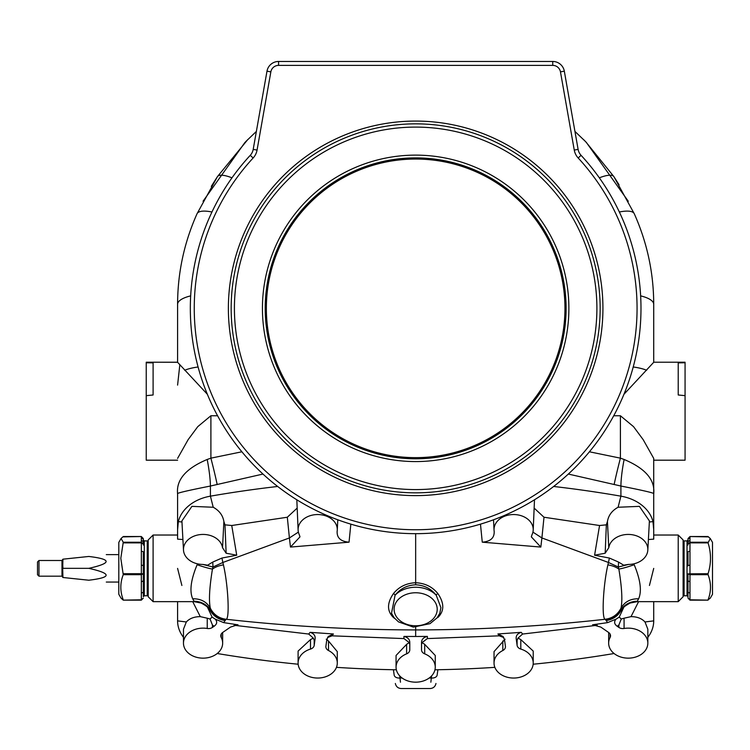 <?xml version="1.0" encoding="UTF-8"?>
<svg xmlns="http://www.w3.org/2000/svg" width="750" height="750" viewBox="0 0 750 750"><rect width="100%" height="100%" fill="white"/><g stroke="black" fill="none" stroke-linecap="round" stroke-linejoin="round"><path stroke-width="1.12" d="M623.466 607.688L620.681 611.147A19.594 19.528 68 0 1 630.122 603.047L637.35 601.65L678.216 601.65L678.216 535.031L653.719 535.031L653.719 458.391L643.181 439.669L633.553 426.656L620.409 415.753L613.734 415.753M678.216 362.222L653.719 362.222L653.719 304.322L653.719 362.288L623.953 394.275M649.312 521.991L652.978 521.616L653.719 529.753L653.719 458.391M568.331 474.056L620.906 486.038C644.072 490.631 655.003 493.209 653.719 493.781C655.191 479.822 645.319 468.384 624.122 459.478L620.409 458.156L589.425 451.791M640.641 295.875A33.309 10.622 0 0 1 653.719 304.322C653.663 272.859 647.175 242.672 634.284 213.759L613.875 176.606L585.694 141.722L574.95 131.428M583.406 139.425L585.694 141.722M599.334 177.825A33.309 9.009 -33.4 0 1 613.875 176.606L619.059 184.781M211.303 186.366L217.444 176.606L247.819 139.509M231.984 177.825A33.309 9.009 -146.6 0 0 217.444 176.606L197.034 213.759C184.134 242.672 177.656 272.859 177.591 304.322L177.591 362.288L207.366 394.275M190.678 295.875A33.309 10.622 180 0 0 177.591 304.322M177.591 362.288L153.103 362.222M153.103 535.031L153.103 601.65L148.2 596.756L148.2 539.934L153.103 535.031L177.591 535.031L177.591 493.781C176.128 479.822 185.991 468.384 207.188 459.478L210.9 458.156L241.884 451.791M182.916 539.522L177.591 539.147L177.591 493.781C176.306 493.209 187.247 490.631 210.412 486.038L210.412 496.163A42.122 32.269 180 0 0 178.331 521.616L182.006 521.991M217.584 415.753L210.9 415.753L197.766 426.656L188.138 439.65L177.591 458.391M177.591 385.106L179.812 364.913M181.884 585.469L177.591 568.397M211.969 211.997A33.309 9.778 -155.8 0 0 197.034 213.759M262.978 474.056L210.412 486.038A29.391 4.059 -100 0 0 207.188 459.478M581.062 155.325A11.756 11.756 0 0 1 578.109 149.381L574.256 150.066L560.466 71.859L564.319 71.175L578.109 149.381A11.756 11.756 0 0 0 581.062 155.325A225.328 225.328 0 0 1 572.906 469.725A225.328 225.328 0 0 1 258.403 469.725A225.328 225.328 0 0 1 250.256 155.325A11.756 11.756 0 0 0 253.2 149.381L266.991 71.175A11.756 11.756 0 0 1 278.569 61.463L552.741 61.463A11.756 11.756 0 0 1 564.319 71.175A11.756 11.756 0 0 0 552.741 61.463L552.741 65.381L278.569 65.381A7.837 7.837 0 0 0 270.853 71.859L257.062 150.066A15.675 15.675 0 0 1 253.134 157.988A221.409 221.409 0 0 0 261.141 466.913A221.409 221.409 0 0 0 570.178 466.913A221.409 221.409 0 0 0 578.184 157.988A15.675 15.675 0 0 1 574.256 150.066A15.675 15.675 0 0 0 578.184 157.988L581.062 155.325A225.328 225.328 0 0 1 572.906 469.725A225.328 225.328 0 0 1 258.403 469.725A225.328 225.328 0 0 1 250.256 155.325A11.756 11.756 0 0 0 253.2 149.381L257.062 150.066M278.569 65.381L278.569 61.463A11.756 11.756 0 0 0 266.991 71.175A11.756 11.756 0 0 1 278.569 61.463A11.756 11.756 0 0 0 266.991 71.175L270.853 71.859M415.659 489.581A181.237 181.237 0 0 0 596.897 308.344A181.237 181.237 0 0 0 415.659 127.097A181.237 181.237 0 0 0 234.412 308.344A181.237 181.237 0 0 0 415.659 489.581M415.659 461.569A153.225 153.225 0 0 0 548.353 231.731A153.225 153.225 0 0 0 282.966 231.731A153.225 153.225 0 0 0 415.659 461.569M210.9 415.753L210.9 458.156A29.391 1.097 -104.2 0 1 217.181 484.566M649.434 585.469L653.719 568.397M619.35 211.997A33.309 9.778 -24.2 0 1 634.284 213.759M624.122 459.478A29.391 4.059 -80 0 0 620.906 486.038L620.906 496.163A928.734 711.45 180 0 0 553.659 486.469M620.409 415.753L620.409 458.156A29.391 1.097 -75.8 0 0 614.128 484.566M678.216 394.988L678.216 362.869L678.216 394.988L685.069 395.653L685.069 460.191L653.719 460.191M678.216 362.869L685.069 362.766L685.069 362.222L653.719 362.222M685.069 395.653L685.069 362.766M177.591 362.222L146.241 362.222L146.241 362.766L153.103 362.869L153.103 394.988L153.103 362.869M177.591 460.191L146.241 460.191L146.241 395.653L153.103 394.988M146.241 395.653L146.241 362.766M402.15 678.038L399.994 678.038L400.463 682.209M430.856 682.209L431.325 678.038A5.878 3.759 8 0 0 437.137 675.075L437.897 669.731L437.137 675.075M394.172 675.075L393.422 669.731L394.172 675.075A5.878 3.759 172 0 0 399.994 678.038L399.684 675.862M177.591 601.65L177.591 620.878A42.122 32.269 180 0 0 183.469 637.322M217.238 653.513A928.734 711.45 180 0 0 298.153 664.219M336.459 667.35A928.734 711.45 180 0 0 396.366 669.788M434.953 669.788A928.734 711.45 180 0 0 494.859 667.35M533.156 664.219A928.734 711.45 180 0 0 614.081 653.513M647.841 637.322A42.122 32.269 180 0 0 653.719 620.878L653.719 601.65M652.978 521.616A42.122 32.269 180 0 0 620.906 496.163L618.094 507.253C612.009 510.6 608.456 515.363 607.434 521.541L608.784 547.716A19.594 15.009 0 0 1 629.784 534.478A19.594 15.009 0 0 1 647.822 550.069A19.594 15.009 0 0 1 628.303 564.45L623.681 565.181L618.534 562.059L618.337 567.009L628.425 564.45M653.719 529.753L653.719 539.147L648.394 539.522M647.822 550.069L649.406 520.922L639.394 506.363L618.094 507.253M638.597 601.65L631.013 616.641L624.075 618.206L624.075 628.481A5.878 4.5 0 0 1 618.891 627.431L618.891 625.022L617.194 626.259C614.194 624.047 613.828 621.666 616.097 619.116L607.65 622.622L606.112 620.503A19.594 19.556 -25.1 0 0 620.681 611.147L620.972 608.241C622.612 600.825 621.909 587.784 618.862 569.1L618.337 567.009L608.456 562.481L609.384 558.056L618.534 562.059M633.694 563.859L634.2 564.75C640.472 579.816 641.944 591.159 638.625 598.791L637.256 601.256A19.594 19.35 -167.5 0 0 620.456 610.575A19.594 19.556 -24.9 0 1 605.747 619.988L605.241 619.256C601.472 619.266 603.15 585.3 607.884 564.891L608.456 562.481L541.903 537.947L540.825 547.069L531.328 536.859L532.013 534.731A19.594 15.009 0 0 0 533.203 530.175L534.497 499.781M607.884 564.891A19.594 11.053 -177.7 0 1 618.862 569.1A19.594 1.997 160.8 0 0 634.2 564.75M616.097 619.116L619.237 617.081L623.794 607.322M619.237 617.081L621.262 619.012L624.075 618.206M618.891 625.022L621.262 619.012M608.784 547.716L605.175 553.228L594.591 555.206L599.559 525.506L606.347 524.841L605.175 553.228M606.347 524.841L607.434 521.541M638.625 598.791C630.516 598.622 624.628 601.772 620.972 608.241C617.644 614.644 612.394 618.319 605.241 619.256C542.897 626.25 479.7 629.803 415.659 629.925L415.659 636.487L403.941 636.422C407.953 637.359 409.903 639.534 409.781 642.966L409.781 649.856A5.878 4.5 180 0 1 406.613 653.85A19.594 15.009 0 0 0 396.066 667.163A19.594 15.009 0 0 0 415.659 682.172A19.594 15.009 0 0 0 435.253 667.163A19.594 15.009 0 0 0 424.697 653.85A5.878 4.5 180 0 1 421.537 649.856L421.537 642.966C421.406 639.553 423.347 637.369 427.378 636.422L415.659 636.487M606.112 620.503L605.747 619.988M594.591 555.206L609.384 558.056M617.194 626.259L618.891 627.431M607.65 622.622L593.362 624.684M594.169 624.694L592.584 624.75L600.825 627.094L608.587 632.447A5.878 4.5 180 0 1 610.538 635.784A5.878 4.5 180 0 1 610.097 637.491A19.594 15.009 0 0 0 608.653 643.144A19.594 15.009 0 0 0 628.247 658.153A19.594 15.009 0 0 0 647.841 643.144A19.594 15.009 0 0 0 624.075 628.481M608.653 643.144L608.663 632.494M631.013 616.641C637.05 616.65 641.709 618.431 645 621.966L647.841 629.222L647.841 643.144M277.659 486.469A928.734 711.45 180 0 0 210.412 496.163L213.225 507.253L191.916 506.363L181.903 520.922L183.488 550.069A19.594 15.009 0 0 1 201.534 534.478A19.594 15.009 0 0 1 222.534 547.716L223.884 521.541C222.853 515.363 219.3 510.6 213.225 507.253M177.591 529.753L178.331 521.616M212.775 562.059L221.925 558.056L222.863 562.481L212.972 567.009L212.775 562.059L207.628 565.181L203.006 564.45A19.594 15.009 0 0 1 183.488 550.069M350.841 524.147L349.041 542.175L290.484 547.069L289.406 537.947L222.863 562.481L223.434 564.891A19.594 11.053 177.7 0 0 212.447 569.1L212.972 567.009L202.903 564.45M223.434 564.891C228.169 585.3 229.838 619.266 226.078 619.256C218.916 618.319 213.675 614.644 210.347 608.241C208.706 600.797 209.409 587.756 212.447 569.1A19.594 1.997 19.2 0 1 197.119 564.75L197.625 563.859M207.844 607.688L210.628 611.147L210.347 608.241C206.681 601.772 200.794 598.622 192.694 598.791C189.366 591.159 190.847 579.816 197.119 564.75M415.678 627.188L415.659 629.925C351.609 629.803 288.422 626.25 226.078 619.256L225.562 619.988A19.594 19.556 24.9 0 1 210.853 610.575A19.594 19.35 -12.5 0 0 194.062 601.256L192.694 598.791M207.525 607.322L212.081 617.081L215.222 619.116C217.481 621.647 217.116 624.028 214.125 626.259L212.428 625.022L212.428 627.431A5.878 4.5 0 0 1 207.234 628.481L207.234 618.206L200.297 616.641L192.722 601.65M207.234 618.206L210.047 619.012L212.081 617.081M212.428 625.022L210.047 619.012M226.134 553.228L224.972 524.841L231.75 525.506L236.719 555.206L226.134 553.228L222.534 547.716M223.884 521.541L224.972 524.841M153.103 601.65L193.959 601.65L201.188 603.047A19.594 19.528 112 0 1 210.628 611.147A19.594 19.556 25.1 0 0 225.197 620.503L223.659 622.622L215.222 619.116M225.562 619.988L225.197 620.503M221.925 558.056L236.719 555.206M237.956 624.684L230.484 627.094L222.722 632.447A5.878 4.5 180 0 0 220.781 635.784A5.878 4.5 180 0 0 221.213 637.491A19.594 15.009 0 0 1 222.656 643.144A19.594 15.009 0 0 1 203.062 658.153A19.594 15.009 0 0 1 183.469 643.144A19.594 15.009 0 0 1 207.234 628.481M237.141 624.694L223.659 622.622M212.428 627.431L214.125 626.259M183.469 643.144L183.469 629.222L186.319 621.966C189.6 618.431 194.269 616.65 200.297 616.641M222.656 632.494L222.656 643.144M522.6 634.041L517.997 638.128L517.106 640.219L516.262 639.188C515.691 635.812 517.35 633.534 521.241 632.334L522.6 634.041L597.188 625.284M427.378 636.422L427.369 638.578L499.294 635.831L497.916 633.966L503.137 636.534L504.544 639.938L505.416 646.294A5.878 4.5 180 0 1 505.453 646.763A5.878 4.5 180 0 1 502.819 650.513A19.594 15.009 0 0 0 494.034 663.038A19.594 15.009 0 0 0 513.628 678.047A19.594 15.009 0 0 0 533.222 663.038A19.594 15.009 0 0 0 520.8 649.069A5.878 4.5 180 0 1 517.106 645.347L516.262 639.188M521.241 632.334L497.916 633.966M503.794 637.566L499.294 635.831M427.369 638.578L422.072 642.581L421.537 644.372M409.781 644.372L409.237 642.581L403.941 638.578L403.941 636.422M396.066 667.163L396.066 655.472L406.613 644.344L409.237 642.581M422.072 642.581L424.697 644.344L435.253 655.472L435.253 667.163M494.034 663.038L494.034 651.619L505.087 639.159M517.997 638.128L520.8 639.572L533.222 651.084L533.222 663.038M234.131 625.284L308.719 634.041L310.069 632.334L333.394 633.966L332.016 635.831L403.941 638.578M326.231 639.159L328.5 641.025L328.5 650.513A5.878 4.5 180 0 1 325.866 646.763A5.878 4.5 180 0 1 325.894 646.294L326.766 639.938L328.172 636.534L333.394 633.966M332.016 635.831L327.525 637.566M310.069 632.334C313.95 633.516 315.609 635.803 315.047 639.188L314.203 640.219L313.312 638.128L308.719 634.041M328.5 650.513A19.594 15.009 0 0 1 337.284 663.038A19.594 15.009 0 0 1 317.691 678.047A19.594 15.009 0 0 1 298.097 663.038A19.594 15.009 0 0 1 310.509 649.069A5.878 4.5 180 0 0 314.203 645.347L315.047 639.188M298.097 663.038L298.097 651.084L310.509 639.572L313.312 638.128M328.5 641.025L337.284 651.619L337.284 663.038M394.781 618.506L393.488 617.541C386.897 611.138 386.897 603.122 393.497 593.513C399.056 586.734 406.444 583.144 415.659 582.741C424.884 583.144 432.272 586.734 437.822 593.513C444.413 603.113 444.413 611.119 437.831 617.541A1.959 1.294 -129.9 0 0 437.409 617.428M415.659 533.672L415.659 584.784C407.016 585.234 400.153 588.722 395.072 595.256L391.509 613.284L394.191 617.794L398.503 621.891L413.344 627.103L430.003 623.663L437.091 617.841L439.809 613.266L440.906 607.594L436.238 595.256A1.959 0.703 141.7 0 1 437.822 593.513M393.497 593.513A1.959 0.703 -141.7 0 1 395.072 595.256A25.472 19.509 0 0 1 436.238 595.256C431.175 588.731 424.312 585.244 415.659 584.784M290.484 547.069L299.981 536.859L299.297 534.731A19.594 15.009 0 0 1 298.116 530.175A19.594 15.009 0 0 1 317.691 514.547A19.594 15.009 0 0 1 337.266 530.175L337.791 519.788M349.041 542.175C340.772 541.5 336.806 537.891 337.144 531.337L337.078 531.872M298.378 532.106L289.406 537.947L287.316 517.238L296.925 508.331M337.266 530.175A19.594 15.009 0 0 1 337.144 531.337M296.822 499.781L298.116 530.175M494.231 531.834L494.166 531.337C494.522 537.872 490.556 541.491 482.269 542.175L540.825 547.069M482.269 542.175L480.469 524.147M534.394 508.331L544.003 517.238L541.903 537.947L532.931 532.116M493.528 519.788L493.828 526.172M494.166 531.337A19.594 15.009 0 0 1 494.044 530.175A19.594 15.009 0 0 1 513.628 514.547A19.594 15.009 0 0 1 533.203 530.175M678.216 535.031L683.109 539.934L683.109 596.756L678.216 601.65M683.109 541.894L684.094 540.909L684.094 595.772L687.028 595.772L687.028 540.909L688.013 540A1.959 1.931 0 0 1 689.972 538.116L689.972 574.669L688.013 573.844L708.056 573.703L708.056 574.669C711.3 583.069 711.3 591.441 708.056 599.794L710.259 598.181L712.5 594.3L712.5 542.381L710.259 538.5L708.056 542.878C711.3 553.125 711.3 563.4 708.056 573.703M688.013 545.044L688.013 538.575L688.013 545.044M689.972 565.237A1.959 0.666 0 0 0 688.013 565.913L688.013 552.009A1.959 0.666 0 0 1 689.972 551.334M708.056 574.669L689.972 574.669L689.972 592.903A1.959 1.256 180 0 1 688.013 591.638L688.013 573.844M689.972 592.903L689.972 600.15L688.013 598.106L688.013 591.638L688.013 596.644M688.013 591.638L688.013 592.603M708.056 536.887L689.972 536.55L688.013 538.575L689.972 536.531L689.972 538.116M688.013 542.606A1.959 1.931 0 0 1 689.972 540.684M689.972 600.15L708.019 600.15L689.972 600.131L688.013 598.106L689.972 599.794L708.056 600.131M708.056 542.878L689.972 542.878L688.013 544.078L689.972 542.241L708.056 542.241M689.972 581.569A1.959 1.256 180 0 1 688.013 580.303M708.056 536.55L710.259 538.5M599.559 525.506L544.003 517.238M148.2 594.797L147.225 595.772L147.225 540.909L144.281 540.909L144.281 595.772L143.306 596.644L143.306 594.075M141.347 551.334A1.959 0.666 180 0 1 143.306 552.009L143.306 565.913A1.959 0.666 180 0 0 141.347 565.237L141.347 536.531L123.253 536.887M141.347 536.55L143.306 538.575L143.306 545.044L143.306 538.566L141.347 536.531L123.3 536.531M123.253 600.131L123.253 599.794C120.019 591.441 120.019 583.069 123.253 574.669L120.797 558.291L123.253 542.241L121.059 538.5L118.809 542.381L118.809 594.3L121.059 598.181L123.253 600.131L141.347 599.794L143.306 598.106L141.347 600.15L141.347 581.569A1.959 1.256 0 0 0 143.306 580.303L143.325 596.569M141.347 592.903A1.959 1.256 0 0 0 143.306 591.638L143.306 592.603M141.347 581.569L141.347 574.669L143.306 573.844L143.306 580.303M143.306 570.769L143.306 565.913L143.306 573.844L141.347 573.703L141.347 565.237M123.253 542.241L141.347 542.241L143.306 544.078L141.347 542.878L123.253 542.878M143.306 542.606A1.959 1.931 180 0 0 141.347 540.684M144.281 540.909L143.306 540A1.959 1.931 180 0 0 141.347 538.116M121.059 538.5L123.253 536.55M287.316 517.238L231.75 525.506M88.809 568.341L62.925 568.341L62.484 559.669L62.925 577.5L88.809 580.219C111.881 582.647 111.881 582.647 88.809 580.219C111.881 577.472 111.881 573.516 88.809 568.341C111.881 563.166 111.881 559.209 88.809 556.462C111.881 554.034 111.881 554.034 88.809 556.462L62.925 559.181L62.484 576.666L61.988 576.178L38.972 576.178L38.972 560.503L61.988 560.503L62.484 560.016M38.972 576.178L37.5 574.706L37.5 561.975L38.972 560.503M62.484 577.013L62.484 568.341M415.659 457.65A149.306 149.306 0 0 0 544.959 233.691A149.306 149.306 0 0 0 286.359 233.691A149.306 149.306 0 0 0 415.659 457.65M633.216 366.984A33.309 10.622 -0 0 1 646.631 370.247M198.094 366.984A33.309 10.622 180 0 0 184.678 370.247M415.659 495.619A187.275 187.275 0 0 1 253.472 214.706A187.275 187.275 0 0 1 577.837 214.706A187.275 187.275 0 0 1 415.659 495.619M560.466 71.859A7.837 7.837 0 0 0 552.741 65.381M250.256 155.325L253.134 157.988M415.659 492.844A184.5 184.5 0 0 0 600.159 308.344A184.5 184.5 0 0 0 415.659 123.844A184.5 184.5 0 0 0 231.159 308.344A184.5 184.5 0 0 0 415.659 492.844M431.625 675.862L431.325 678.038L429.159 678.038M623.081 608.184L623.081 608.184C623.194 607.303 625.547 605.597 630.131 603.047A19.594 19.528 68 0 1 630.131 603.047A19.594 19.528 68 0 1 630.178 603.028M610.097 634.087L610.097 637.491M221.213 634.087L221.213 637.491M645 621.966L653.719 620.878M406.613 644.344L406.613 653.85M424.697 644.344L424.697 653.85M517.106 640.219L517.106 645.347M502.819 641.025L502.819 650.513M520.8 639.572L520.8 649.069M186.319 621.966L177.591 620.878M314.203 640.219L314.203 645.347M310.509 639.572L310.509 649.069M437.213 609.272A21.553 16.509 180 0 0 404.878 594.975A21.553 16.509 180 0 0 404.878 623.569A21.553 16.509 180 0 0 437.213 609.272M123.253 574.669L141.347 574.669L141.347 573.703L123.253 573.703M143.306 598.116L141.347 600.15L123.319 600.131M61.988 576.178L61.988 560.503M415.659 458.794A150.45 150.45 0 0 0 545.953 233.119A150.45 150.45 0 0 0 285.366 233.119A150.45 150.45 0 0 0 415.659 458.794M628.275 201.253L586.322 142.369M244.997 142.369L203.044 201.253M256.369 131.428L245.625 141.722M435.966 683.475C435.272 686.606 433.331 688.294 430.144 688.538L401.175 688.538C397.978 688.294 396.038 686.606 395.353 683.475M201.188 603.047C205.734 605.559 208.088 607.266 208.238 608.184L208.238 608.184M494.044 530.175L493.819 525.966M683.109 594.797L684.094 595.772M684.094 540.909L687.028 540.909M687.028 595.772L687.994 596.569M689.972 536.531L708.019 536.531M148.2 541.894L147.225 540.909M147.225 595.772L144.281 595.772M141.347 600.15L123.3 600.15M118.809 554.625L106.294 554.625M118.809 582.056L106.294 582.056"/></g></svg>
